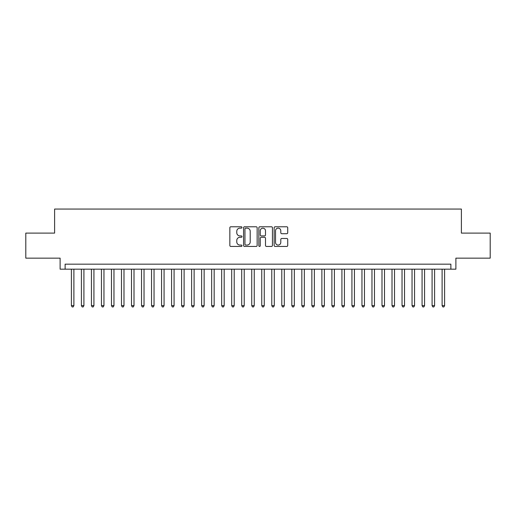 <?xml version="1.0" encoding="UTF-8"?>
<svg xmlns="http://www.w3.org/2000/svg" width="516" height="516" viewBox="0 0 516 516"><rect width="100%" height="100%" fill="white"/><g stroke="black" fill="none" stroke-linecap="round" stroke-linejoin="round"><path stroke-width="0.77" d="M241.972 227.459A0.69 0.69 0 0 0 241.282 226.776L230.833 226.776A0.98 0.98 0 0 0 229.846 227.756L229.846 245.461A0.98 0.98 0 0 0 230.833 246.442L241.282 246.442A0.69 0.69 0 0 0 241.972 245.758A0.69 0.69 0 0 0 241.282 245.068L239.927 245.068A3.148 3.148 0 0 1 236.78 241.92L236.78 240.443A3.148 3.148 0 0 1 239.927 237.296L241.282 237.296A0.69 0.69 0 0 0 241.972 236.605A0.69 0.69 0 0 0 241.282 235.922L239.927 235.922A3.148 3.148 0 0 1 236.78 232.774L236.78 231.297A3.148 3.148 0 0 1 239.927 228.149L241.282 228.149A0.69 0.69 0 0 0 241.972 227.459M286.741 233.709A0.98 0.98 0 0 0 287.728 232.722L287.728 227.756A0.98 0.98 0 0 0 286.741 226.776L275.138 226.776A0.98 0.98 0 0 0 274.151 227.756L274.151 245.461A0.98 0.98 0 0 0 275.138 246.442L286.741 246.442A0.98 0.98 0 0 0 287.728 245.461L287.728 239.463A0.98 0.98 0 0 0 286.741 238.476L281.775 238.476A0.98 0.98 0 0 0 280.794 239.463L280.794 242.436A2.632 2.632 0 0 1 278.163 245.068A2.632 2.632 0 0 1 275.531 242.436L275.531 230.781A2.632 2.632 0 0 1 278.163 228.149A2.632 2.632 0 0 1 280.794 230.781L280.794 232.722A0.98 0.98 0 0 0 281.775 233.709L286.741 233.709M450.874 269.171L455.886 269.171L455.886 258.148L490.2 258.148L490.2 233.103L461.394 233.103L461.394 209.057L54.606 209.057L54.606 233.103L25.8 233.103L25.8 258.148L60.114 258.148L60.114 269.171L450.874 269.171L450.874 264.16L65.126 264.16L65.126 269.171M257.142 227.756A0.98 0.98 0 0 0 256.155 226.776L244.552 226.776A0.98 0.98 0 0 0 243.565 227.756L243.565 245.461A0.98 0.98 0 0 0 244.552 246.442L256.155 246.442A0.98 0.98 0 0 0 257.142 245.461L257.142 227.756M259.845 226.776L271.448 226.776A0.98 0.98 0 0 1 272.435 227.756L272.435 245.461A0.98 0.98 0 0 1 271.448 246.442L266.482 246.442A0.98 0.98 0 0 1 265.501 245.461L265.501 238.282A0.98 0.98 0 0 0 264.514 237.296L261.219 237.296A0.98 0.98 0 0 0 260.238 238.282L260.238 245.758A0.69 0.69 0 0 1 259.548 246.442A0.69 0.69 0 0 1 258.858 245.758L258.858 227.756A0.98 0.98 0 0 1 259.845 226.776M245.635 228.149A0.69 0.69 0 0 0 244.945 228.84L244.945 244.378A0.69 0.69 0 0 0 245.635 245.068L247.061 245.068A3.148 3.148 0 0 0 250.208 241.92L250.208 231.297A3.148 3.148 0 0 0 247.061 228.149L245.635 228.149M265.501 230.833A2.632 2.632 0 0 0 262.87 228.201A2.632 2.632 0 0 0 260.238 230.833L260.238 234.935A0.98 0.98 0 0 0 261.219 235.922L264.514 235.922A0.98 0.98 0 0 0 265.501 234.935L265.501 230.833M71.389 269.171L71.389 305.64L73.891 305.64L73.891 269.171M73.891 305.64L73.143 306.943L72.137 306.943L71.389 305.64M81.405 269.171L81.405 305.64L83.915 305.64L83.915 269.171M83.915 305.64L83.16 306.943L82.16 306.943L81.405 305.64M91.429 269.171L91.429 305.64L93.931 305.64L93.931 269.171M93.931 305.64L93.183 306.943L92.177 306.943L91.429 305.64M101.446 269.171L101.446 305.64L103.955 305.64L103.955 269.171M103.955 305.64L103.2 306.943L102.2 306.943L101.446 305.64M111.469 269.171L111.469 305.64L113.971 305.64L113.971 269.171M113.971 305.64L113.217 306.943L112.217 306.943L111.469 305.64M121.486 269.171L121.486 305.64L123.988 305.64L123.988 269.171M123.988 305.64L123.24 306.943L122.234 306.943L121.486 305.64M131.503 269.171L131.503 305.64L134.012 305.64L134.012 269.171M134.012 305.64L133.257 306.943L132.257 306.943L131.503 305.64M141.526 269.171L141.526 305.64L144.029 305.64L144.029 269.171M144.029 305.64L143.28 306.943L142.274 306.943L141.526 305.64M151.543 269.171L151.543 305.64L154.045 305.64L154.045 269.171M154.045 305.64L153.297 306.943L152.297 306.943L151.543 305.64M161.566 269.171L161.566 305.64L164.069 305.64L164.069 269.171M164.069 305.64L163.314 306.943L162.314 306.943L161.566 305.64M171.583 269.171L171.583 305.64L174.085 305.64L174.085 269.171M174.085 305.64L173.337 306.943L172.331 306.943L171.583 305.64M181.6 269.171L181.6 305.64L184.109 305.64L184.109 269.171M184.109 305.64L183.354 306.943L182.354 306.943L181.6 305.64M191.623 269.171L191.623 305.64L194.126 305.64L194.126 269.171M194.126 305.64L193.377 306.943L192.371 306.943L191.623 305.64M201.64 269.171L201.64 305.64L204.143 305.64L204.143 269.171M204.143 305.64L203.394 306.943L202.395 306.943L201.64 305.64M211.663 269.171L211.663 305.64L214.166 305.64L214.166 269.171M214.166 305.64L213.411 306.943L212.411 306.943L211.663 305.64M221.68 269.171L221.68 305.64L224.183 305.64L224.183 269.171M224.183 305.64L223.434 306.943L222.428 306.943L221.68 305.64M231.697 269.171L231.697 305.64L234.206 305.64L234.206 269.171M234.206 305.64L233.451 306.943L232.452 306.943L231.697 305.64M241.72 269.171L241.72 305.64L244.223 305.64L244.223 269.171M244.223 305.64L243.475 306.943L242.468 306.943L241.72 305.64M251.737 269.171L251.737 305.64L254.24 305.64L254.24 269.171M254.24 305.64L253.491 306.943L252.492 306.943L251.737 305.64M261.76 269.171L261.76 305.64L264.263 305.64L264.263 269.171M264.263 305.64L263.508 306.943L262.509 306.943L261.76 305.64M271.777 269.171L271.777 305.64L274.28 305.64L274.28 269.171M274.28 305.64L273.532 306.943L272.525 306.943L271.777 305.64M281.794 269.171L281.794 305.64L284.303 305.64L284.303 269.171M284.303 305.64L283.548 306.943L282.549 306.943L281.794 305.64M291.817 269.171L291.817 305.64L294.32 305.64L294.32 269.171M294.32 305.64L293.572 306.943L292.566 306.943L291.817 305.64M301.834 269.171L301.834 305.64L304.337 305.64L304.337 269.171M304.337 305.64L303.589 306.943L302.589 306.943L301.834 305.64M311.858 269.171L311.858 305.64L314.36 305.64L314.36 269.171M314.36 305.64L313.605 306.943L312.606 306.943L311.858 305.64M321.874 269.171L321.874 305.64L324.377 305.64L324.377 269.171M324.377 305.64L323.629 306.943L322.623 306.943L321.874 305.64M331.891 269.171L331.891 305.64L334.4 305.64L334.4 269.171M334.4 305.64L333.646 306.943L332.646 306.943L331.891 305.64M341.915 269.171L341.915 305.64L344.417 305.64L344.417 269.171M344.417 305.64L343.669 306.943L342.663 306.943L341.915 305.64M351.931 269.171L351.931 305.64L354.434 305.64L354.434 269.171M354.434 305.64L353.686 306.943L352.686 306.943L351.931 305.64M361.955 269.171L361.955 305.64L364.457 305.64L364.457 269.171M364.457 305.64L363.703 306.943L362.703 306.943L361.955 305.64M371.972 269.171L371.972 305.64L374.474 305.64L374.474 269.171M374.474 305.64L373.726 306.943L372.72 306.943L371.972 305.64M381.988 269.171L381.988 305.64L384.497 305.64L384.497 269.171M384.497 305.64L383.743 306.943L382.743 306.943L381.988 305.64M392.012 269.171L392.012 305.64L394.514 305.64L394.514 269.171M394.514 305.64L393.766 306.943L392.76 306.943L392.012 305.64M402.029 269.171L402.029 305.64L404.531 305.64L404.531 269.171M404.531 305.64L403.783 306.943L402.783 306.943L402.029 305.64M412.045 269.171L412.045 305.64L414.554 305.64L414.554 269.171M414.554 305.64L413.8 306.943L412.8 306.943L412.045 305.64M422.069 269.171L422.069 305.64L424.571 305.64L424.571 269.171M424.571 305.64L423.823 306.943L422.817 306.943L422.069 305.64M432.086 269.171L432.086 305.64L434.595 305.64L434.595 269.171M434.595 305.64L433.84 306.943L432.84 306.943L432.086 305.64M442.109 269.171L442.109 305.64L444.611 305.64L444.611 269.171M444.611 305.64L443.863 306.943L442.857 306.943L442.109 305.64"/></g></svg>
